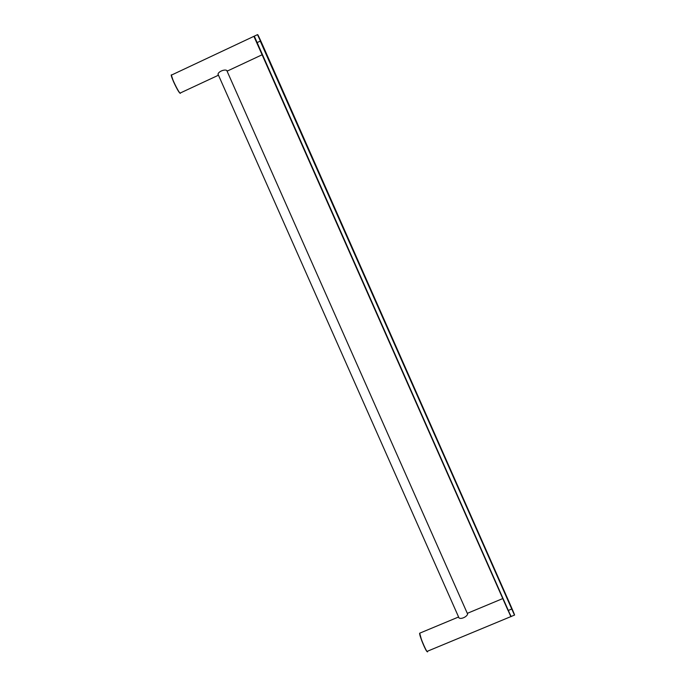 <?xml version="1.0" encoding="UTF-8"?>
<svg xmlns="http://www.w3.org/2000/svg" width="686" height="686" viewBox="0 0 686 686"><rect width="100%" height="100%" fill="white"/><g stroke="black" fill="none" stroke-linecap="round" stroke-linejoin="round"><path stroke-width="1.03" d="M467.149 612.984L467.483 613.275C468.675 616.088 459.92 620.53 458.488 617.246L458.471 616.731M467.483 613.275L502.769 598.569M218.542 75.366L218.182 75.04C216.742 71.841 225.986 68.317 227.229 71.018L227.195 71.43M507.923 610.223L254.06 36.418M511.07 616.671L254.283 36.152M508.06 610.523L256.787 42.772L260.26 41.091L514.491 615.085M514.38 615.136L511.13 616.482L508.223 610.514L511.747 608.988C516.892 620.633 514.44 614.047 509.535 602.994L263.252 46.442C258.296 35.218 255.201 29.275 260.431 41.066L511.747 608.988M256.787 42.772L254.172 36.204L257.507 34.643L260.431 41.066M510.71 616.663L427.635 651.151C428.09 655.859 419.729 636.96 419.695 633.195L420.312 632.938M510.847 616.56L503.438 600.087M419.609 633.281L420.115 633.024M427.258 651.64C426.195 652.163 419.6 636.385 419.618 633.401M256.916 43.081L254.154 36.281M261.409 53.225L253.889 36.341L171.886 74.894M218.328 75.271L180.041 93.116C178.068 91.461 171.32 77.501 171.363 75.143L173.404 81.428C176.01 87.191 178.163 91.067 179.852 93.082M179.826 93.039C177.34 90.895 169.219 72.93 171.672 74.997M258.185 35.398L257.507 34.643M427.344 651.7C426.418 651.348 424.565 647.695 421.779 640.758L419.695 633.195L458.411 617.057M227.263 71.087L262.095 54.777M180.341 93.356L179.878 93.107M467.475 613.721L226.895 70.744M458.874 617.632L218.165 74.508"/></g></svg>

